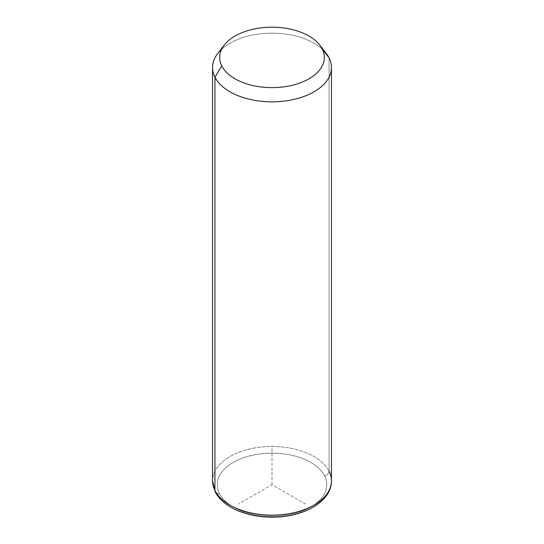 <?xml version="1.0" encoding="UTF-8"?>
<svg xmlns="http://www.w3.org/2000/svg" width="544" height="544" viewBox="0 0 544 544"><rect width="100%" height="100%" fill="white"/><g stroke="black" fill="none" stroke-linecap="round" stroke-linejoin="round"><path stroke-width="0.41" stroke-dasharray="2.72 2.04" d="M217.716 53.489A59.466 34.333 180 0 1 272 33.17A59.466 34.333 180 0 1 326.284 53.489M329.066 471.152A4.76 3.726 -26.9 0 1 324.496 475.81A54.713 31.586 180 0 1 287.402 515.012A54.713 31.586 180 0 1 219.504 493.598A4.76 3.726 -26.9 0 1 215.261 491.871A4.76 3.726 153.1 0 0 219.504 493.598A54.713 31.586 180 0 1 256.598 454.396A54.713 31.586 180 0 1 324.496 475.81A54.713 31.586 0 0 0 256.598 454.396A54.713 31.586 0 0 0 219.504 493.598A54.713 31.586 0 0 0 287.402 515.012A54.713 31.586 0 0 0 324.496 475.81A4.76 3.726 153.1 0 0 329.066 471.152A59.466 34.333 0 0 0 263.541 446.835A59.466 34.333 0 0 0 212.534 480.821A59.466 34.333 180 0 1 263.541 446.835A59.466 34.333 180 0 1 329.066 471.152L329.066 57.841L329.066 471.152A59.466 34.333 180 0 1 331.466 480.821M322.762 49.62A59.466 34.333 0 0 0 221.598 49.286M305.64 504.125L272 484.704L238.36 504.125M272 484.704L272 445.862"/><path stroke-width="0.82" d="M221.598 49.286A59.466 34.333 0 0 0 212.534 67.504A59.466 34.333 0 0 0 214.934 77.173L214.934 490.484A59.466 34.333 0 0 0 280.459 514.808A59.466 34.333 0 0 0 331.466 480.821A59.466 34.333 180 0 1 280.459 514.808A59.466 34.333 180 0 1 214.934 490.484L214.934 77.173L221.782 65.919A52.333 30.212 0 0 0 286.736 86.408A52.333 30.212 0 0 0 322.218 48.906L329.066 57.841A59.466 34.333 180 0 1 288.742 100.45A59.466 34.333 180 0 1 214.934 77.173A59.466 34.333 180 0 1 217.716 53.489L224.23 45.077A52.333 30.212 0 0 0 221.782 65.919L214.934 77.173A59.466 34.333 0 0 0 280.459 101.49A59.466 34.333 0 0 0 331.466 67.504A59.466 34.333 0 0 0 329.066 57.841L322.218 48.906A52.333 30.212 0 0 0 319.77 45.077A52.333 30.212 0 0 0 272 27.2A52.333 30.212 0 0 0 224.23 45.077M319.77 45.077L326.284 53.489A59.466 34.333 180 0 1 329.066 57.841A59.466 34.333 0 0 0 322.762 49.62M221.782 65.919A52.333 30.212 180 0 1 257.264 28.424A52.333 30.212 180 0 1 322.218 48.906A52.333 30.212 180 0 1 286.736 86.408A52.333 30.212 180 0 1 221.782 65.919M214.934 490.484A59.466 34.333 180 0 1 212.534 480.821A59.466 34.333 0 0 0 214.934 490.484A4.76 3.726 153.1 0 0 215.261 491.871A4.76 3.726 -26.9 0 1 214.934 490.484M212.534 67.504L212.534 480.821L215.261 491.871C222.911 507.314 246.928 517.29 272.034 517.167C302.967 517.48 331.724 501.826 331.466 480.821A59.466 34.333 0 0 0 329.066 471.152M331.466 480.821L331.466 67.504"/></g></svg>
